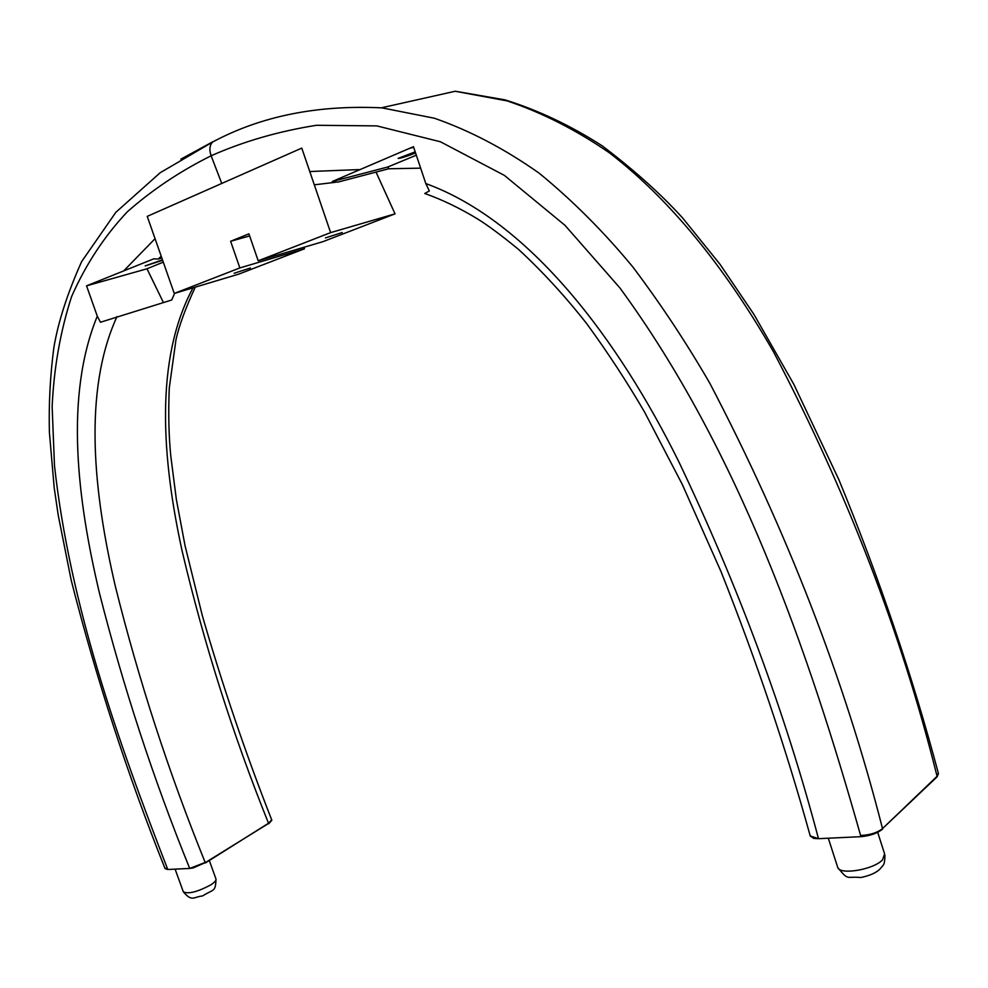 <?xml version="1.0" encoding="UTF-8"?>
<svg xmlns="http://www.w3.org/2000/svg" width="988" height="988" viewBox="0 0 988 988"><rect width="100%" height="100%" fill="white"/><g stroke="black" fill="none" stroke-linecap="round" stroke-linejoin="round"><path stroke-width="1.48" d="M415.578 152.979L415.54 152.992C406.303 156.561 400.498 158.364 398.139 158.389L415.195 151.831M455.394 91.304L507.165 100.912C541.881 112.533 575.955 129.823 609.374 152.807C674.73 203.046 729.292 274.701 773.567 351.963C846.901 491.629 901.402 633.073 937.069 776.284L938.452 773.567L937.192 776.741L882.519 828.599C844.295 678.719 786.72 530.247 709.779 383.183C686.29 342.601 660.663 303.884 632.9 267.044C603.841 231.822 572.62 200.564 539.25 173.246C504.831 148.953 469.88 130.614 434.399 118.239L381.751 107.816M860.931 836.675C870.156 835.836 877.393 833.304 882.642 829.068C877.381 833.255 870.07 835.539 860.721 835.947L860.931 836.675L818.484 838.676C785.127 712.546 738.555 586.884 678.781 461.68C618.624 340.168 530.161 221.522 425.803 183.558L429.335 190.968L424.754 193.5M810.209 835.873L813.667 838.392L818.484 838.676L810.234 835.959C785.991 748.422 756.277 660.367 721.092 571.78L682.313 484.491L644.584 412.082C626.614 381.306 607.311 351.827 586.699 323.644C565.309 296.412 542.634 271.7 518.675 249.519C501.731 235.613 488.035 225.437 477.612 218.966C460.025 208.258 442.402 199.761 424.754 193.487M413.676 147.311L409.538 148.361L413.478 146.706L425.803 183.546M420.653 168.158L388.704 168.763L337.686 182.163L332.339 181.471L387.889 166.96L416.319 155.19M388.704 168.763L387.889 166.96M332.289 181.496L409.538 148.361M215.841 140.247L212.544 142.062C209.592 145.335 209.11 149.904 211.136 155.771C243.53 141.432 278.641 131.268 316.432 125.291L376.786 125.896L440.401 141.766L504.374 175.382L565.013 225.35L619.846 287.854C739.024 450.528 808.789 652.142 860.597 835.478C869.946 835.07 877.258 832.785 882.519 828.599L937.069 776.284L938.267 772.925C912.27 675.471 879.172 577.795 838.973 479.896L793.796 384.258L753.856 314.27L720.054 264.352L682.807 218.187C661.515 194.611 634.728 170.541 602.433 145.989C570.619 125.55 538.151 110.187 505.029 99.874L456.197 91.378M221.744 183.447L211.136 155.771C180.199 171.159 152.263 189.82 127.329 211.79C104.382 236.157 85.795 264.413 71.593 296.561C60.416 331.054 53.932 367.734 52.142 406.611L54.476 465.583C70.025 605.298 117.325 739.283 167.441 868.637L164.922 868.23C127.514 774.58 96.281 678.595 71.21 580.252L58.255 515.378L54.192 487.714L49.4 432.349C48.696 403.857 50.178 375.638 53.846 347.677C58.131 322.088 67.382 293.399 81.621 261.635L115.855 212.297L160.155 172.752L212.469 142.136M162.637 260.301L145.187 265.908L162.477 259.844M178.309 868.983L179.075 868.946M174.654 293.325L171.69 300.006L100.653 322.187M163.415 302.513L146.99 268.785L163.279 262.141M146.99 268.785L86.549 285.841L153.683 258.868L158.278 259.029L161.847 258.029M100.467 322.249L97.293 316.172L86.549 285.841M97.293 316.172C64.492 396.188 77.311 499.533 99.38 592.8C123.29 687.08 153.399 778.952 189.708 868.44L167.775 869.489L167.441 868.637M205.183 862.45L189.708 868.44L193.253 867.896L205.183 862.45C168.689 772.369 138.728 680.226 115.275 586.032C93.625 492.827 82.745 391.606 116.979 316.58M193.055 287.817C154.177 359.731 162.143 459.704 182.224 551.452C204.133 644.164 232.896 734.751 268.526 823.239L205.393 862.981M268.736 823.757L271.861 820.25M165.082 868.625L167.775 869.489M174.258 293.448L238.874 274.084L304.489 248.766L239.849 267.933L230.624 241.282L248.914 233.847L258.201 260.795L330.622 232.625L301.772 148.101L147.237 216.372L174.258 293.448L239.849 267.933M250.446 268.007L234.107 273.268L250.446 268.007M376.033 172.085L395.027 213.853L322.829 241.702L258.201 260.795M303.81 247.321L304.489 248.766M395.027 213.853L330.622 232.625M342.256 232.513L325.447 237.923L342.256 232.513M249.643 235.959L230.624 241.282M810.037 835.231L810.308 836.243M314.308 184.818L335.315 182.311M358.829 169.603L309.775 171.529M810.111 835.515L813.667 838.392M877.702 832.328L884.606 853.953L882.494 859.906C873.602 869.588 840.294 875.232 837.787 867.612L837.478 866.674M209.333 860.548L215.94 878.9C216.421 880.333 214.692 882.333 210.74 884.902C197.452 891.954 188.313 894.251 183.323 891.818L183.262 891.67M164.873 868.069L167.577 868.971M213 141.655L180.89 159.142M155.054 238.676L124.315 270.267M158.29 259.017L161.217 256.25M271.786 820.077L268.613 823.436L205.269 862.648L193.253 867.896M268.526 823.239L271.7 819.867M455.394 91.217L381.751 107.729M382.467 107.89C317.642 104.703 261.03 116.078 212.618 142.025M828.315 838.207L837.787 867.612C849.001 881.296 845.802 876.072 860.746 877.529C870.218 875.578 876.825 872.54 880.555 868.415C883.037 864.636 884.766 866.328 884.939 855.139M175.098 869.131L183.323 891.818C192.092 902.106 193.302 896.981 202.614 895.918C214.05 888.681 215.458 892.374 216.002 879.085M271.725 819.954C245.506 753.091 222.386 685.03 202.355 615.759L185.052 545.722L176.358 499.496L170.813 456.246C168.763 435.844 168.244 413.12 169.269 388.037L175.975 339.711C179.001 325.966 185.435 308.454 195.266 287.15"/></g></svg>
